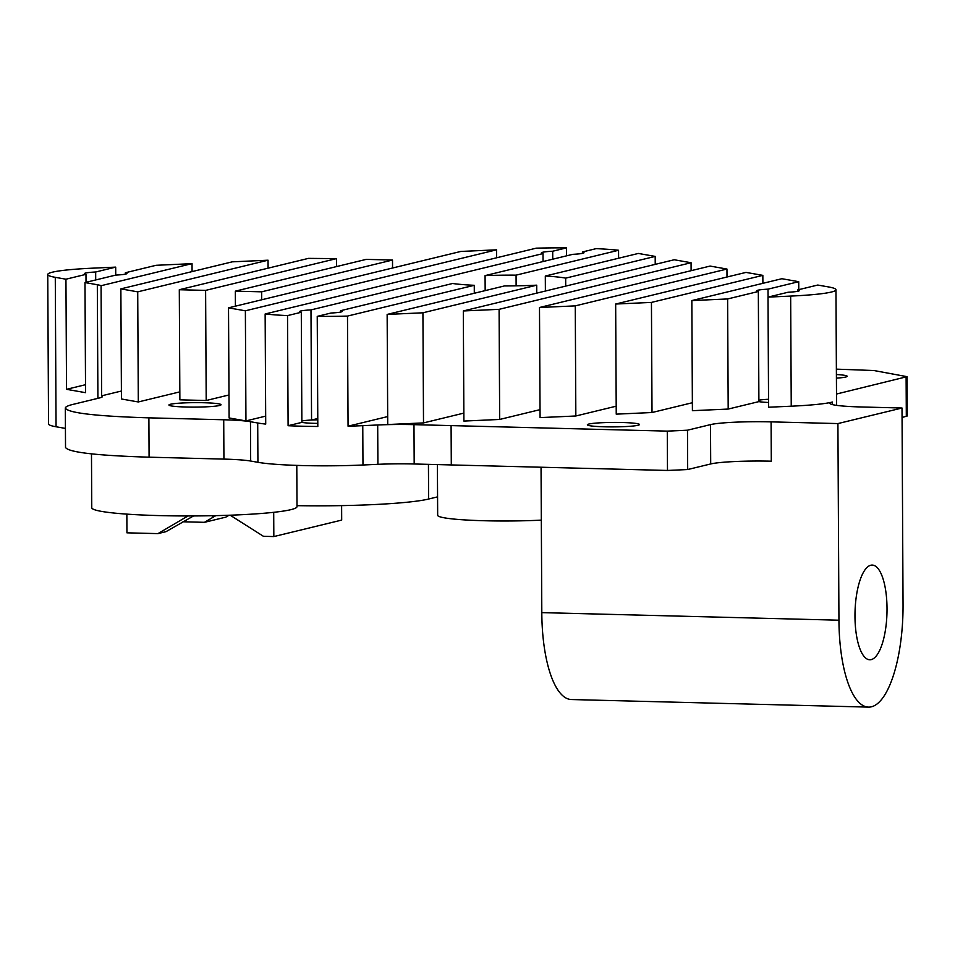 <?xml version="1.0" encoding="UTF-8"?>
<svg xmlns="http://www.w3.org/2000/svg" width="955" height="955" viewBox="0 0 955 955"><rect width="100%" height="100%" fill="white"/><g stroke="black" fill="none" stroke-linecap="round" stroke-linejoin="round"><path stroke-width="1.43" d="M463.855 413.109L423.507 422.91L387.73 424.533L387.145 314.422L504.455 285.939A63.149 5.396 -0.3 0 0 536.722 285.175L536.758 293.137M565.706 286.106L565.67 278.144A63.149 5.396 -0.3 0 0 545.305 276.019L545.389 291.036M791.241 406.197L790.656 296.086L768.011 297.112L768.584 407.224L791.241 406.197A78.943 6.745 -0.3 0 0 832.438 402.031A47.368 4.047 179.7 0 0 829.979 403.332A47.368 4.047 179.7 0 0 861.315 406.973L902.009 408.012L837.917 423.578L771.091 421.871L771.294 461.193A47.368 4.047 -0.3 0 0 710.699 463.951L687.684 469.538L667.485 470.457L414.183 463.987A47.368 4.047 -0.3 0 0 377.905 464.321L362.972 465.001A78.943 6.745 179.7 0 1 257.922 462.315L250.676 461.038A47.368 4.047 -0.3 0 0 223.924 459.104L223.721 419.77A47.368 4.047 179.7 0 1 250.473 421.716L257.707 422.993A78.943 6.745 -0.3 0 0 265.717 424.092L265.144 313.98A78.943 6.745 -0.3 0 0 287.527 315.604L288.1 425.715A78.943 6.745 -0.3 0 0 317.812 426.479L317.239 316.368L331.003 313.025A21.308 1.826 -0.3 0 0 342.308 311.354A21.308 1.826 -0.3 0 0 340.696 310.673L452.61 283.492A63.149 5.396 -0.3 0 0 474.265 285.306L474.301 293.269M516.118 285.843L516.07 275.147A63.149 5.396 -0.3 0 0 485.08 275.613L485.164 290.63M836.377 369.143L873.873 370.528L907.047 376.664L836.508 394.033M758.903 401.613L758.33 291.502L727.615 298.951L691.838 300.574L692.411 410.686L728.188 409.062L758.903 401.613A21.308 1.826 -0.3 0 0 768.56 402.473M710.699 463.951L710.496 424.617A47.368 4.047 179.7 0 1 771.091 421.871M710.496 424.617L687.481 430.204L667.282 431.123L413.981 424.653L414.183 463.987M387.682 416.571L348.062 426.193A78.943 6.745 -0.3 0 0 362.769 425.667L377.691 424.987A47.368 4.047 179.7 0 1 413.981 424.653M317.776 419.806A21.308 1.826 -0.3 0 0 311.557 420.021L310.984 309.909A21.308 1.826 -0.3 0 0 299.679 311.581A21.308 1.826 -0.3 0 0 301.291 312.261L287.527 315.604M317.776 418.517L311.557 420.021A21.308 1.826 179.7 0 0 301.864 420.988M726.994 277.01L726.958 269.047L575.268 305.875L539.491 307.498L540.076 417.61L575.841 415.986L616.202 406.185M691.11 270.695L691.074 262.732L499.095 309.336L463.318 310.96L463.903 421.071L499.668 419.448L540.029 409.647M604.611 426.801A26.048 2.22 -0.3 0 0 639.48 424.521A26.048 2.22 -0.3 0 0 613.42 422.432A26.048 2.22 -0.3 0 0 587.373 424.796A26.048 2.22 -0.3 0 0 604.611 426.801M836.425 378.144A26.048 2.22 -0.3 0 0 847.181 376.294A26.048 2.22 -0.3 0 0 836.401 374.539M762.89 283.325L762.842 275.362L651.441 302.413L615.665 304.036L616.238 414.148L652.014 412.524L692.375 402.724M340.696 310.673L340.696 312.058M474.265 285.306L347.489 316.081L348.062 426.193M317.239 316.368A78.943 6.745 -0.3 0 0 347.489 316.081M536.722 285.175L422.922 312.798L387.145 314.422M422.922 312.798L423.507 422.91M485.08 275.613L572.725 254.34A21.308 1.826 -0.3 0 0 584.03 252.669A21.308 1.826 -0.3 0 0 582.419 251.977L596.183 248.634A78.943 6.745 -0.3 0 1 618.565 250.27L516.07 275.147M545.305 276.019L638.334 253.445L655.19 256.406L565.67 278.144M618.601 258.232L618.565 250.27M437.402 464.584L437.665 515.294A71.052 6.064 -0.3 0 0 541.318 520.141M188.004 515.963L157.957 533.618L126.943 532.83L126.848 514.124M192.074 271.59L192.039 263.628A47.368 4.047 179.7 0 1 186.965 263.89L156.095 265.299L125.38 272.748L125.392 274.133M428.437 464.345L428.628 499.035A110.517 9.443 179.7 0 1 297.005 505.661M273.703 512.322L273.834 536.567L341.687 520.093L341.615 505.625M230.191 515.211L263.437 536.304L273.834 536.567M428.628 499.035L437.569 496.863M182.966 521.776L204.442 522.325L225.81 517.144L229.033 515.246M296.79 465.383L297.005 506.639A102.627 8.762 179.7 0 1 290.953 509.636A102.627 8.762 179.7 0 1 176.782 515.903A102.627 8.762 179.7 0 1 91.764 507.714L91.477 453.876M157.957 533.618L165.967 531.672L193.531 515.951M215.794 515.64L212.583 517.538L212.571 515.712M204.442 522.325L212.583 517.538M854.976 616.309A47.368 15.984 91.5 0 0 869.79 659.774A47.368 15.984 91.5 0 0 886.98 612.824A47.368 15.984 91.5 0 0 872.202 565.074A47.368 15.984 91.5 0 0 854.976 616.309M288.1 425.715L301.864 422.373A21.308 1.826 -0.3 0 0 317.8 423.387M301.864 422.373L301.291 312.261M543.049 261.539L543.013 253.576L310.984 309.909M758.891 400.217A21.308 1.826 179.7 0 1 768.548 399.262M768.059 297.112L768.011 289.15A21.308 1.826 -0.3 0 0 756.718 290.809A21.308 1.826 -0.3 0 0 758.33 291.502M798.774 289.651L798.726 281.689L768.011 289.15M768.011 297.112L788.042 292.254A21.308 1.826 -0.3 0 0 799.347 290.583A21.308 1.826 -0.3 0 0 797.735 289.902L797.735 291.287M797.735 289.902L817.755 285.044L828.427 286.918A78.943 6.745 -0.3 0 1 835.959 289.747L836.568 405.35M552.742 259.187L552.706 251.225A21.308 1.826 -0.3 0 0 541.401 252.896A21.308 1.826 -0.3 0 0 543.013 253.576M566.518 255.845L566.47 247.882L552.706 251.225M582.419 251.977L582.419 253.373M95.703 279.958L95.667 271.996A21.308 1.826 -0.3 0 0 84.362 273.655A21.308 1.826 -0.3 0 0 85.974 274.348L65.943 279.206L55.283 277.332L56.059 426.766A78.943 6.745 179.7 0 1 48.538 423.936L47.75 274.491A78.943 6.745 -0.3 0 0 55.283 277.332M115.734 275.1L115.698 267.125L95.667 271.996M85.508 384.71L66.528 389.318L85.556 392.672L84.983 282.561L115.686 275.1A21.308 1.826 -0.3 0 0 126.991 273.44A21.308 1.826 -0.3 0 0 125.38 272.748M223.721 419.77L148.885 417.848C96.204 416.237 68.354 413.002 65.322 408.143C65.346 406.89 67.829 405.648 72.771 404.443L99.618 397.925A47.368 4.047 179.7 0 0 102.412 396.54A47.368 4.047 179.7 0 0 101.648 395.824L121.404 391.025M265.681 416.129L245.948 420.916L229.105 417.956L228.52 307.844L460.788 251.452L496.564 249.828L245.375 310.805L228.52 307.844M228.973 394.976L206.196 400.503L179.874 399.835L179.301 289.723L308.441 258.375L336.482 258.626L336.518 266.588M180.304 406.794A26.048 2.22 179.7 0 1 168.94 405.015A26.048 2.22 179.7 0 1 194.975 402.652A26.048 2.22 179.7 0 1 221.035 404.741A26.048 2.22 179.7 0 1 207.163 406.782A26.048 2.22 179.7 0 1 180.304 406.794M268.08 268.164L268.045 260.202L137.723 291.848L120.867 288.876L121.44 398.987L138.296 401.96L179.838 391.872M245.375 310.805L245.948 420.916M97.911 398.342L97.315 284.733A47.368 4.047 179.7 0 1 101.075 285.712L101.648 395.824M65.429 428.413L56.059 426.766M65.943 279.206L66.528 389.318M97.315 284.733L84.983 282.561M655.226 264.368L655.19 256.406M907.047 376.664L907.25 415.986L902.057 417.49M790.656 296.086A78.943 6.745 -0.3 0 0 835.959 289.747M902.009 408.012L903.048 604.634A94.724 31.969 -88.5 0 1 868.584 707.118A94.724 31.969 -88.5 0 1 838.944 620.201L837.917 423.578M541.043 467.222L541.807 612.621A94.724 31.969 91.5 0 0 571.436 699.538L868.584 707.118M261.682 299.786L261.646 291.824L235.336 291.156L235.407 306.161M206.196 400.503L205.612 290.392L179.301 289.723M235.336 291.156L366.195 259.378L392.505 260.047L392.553 268.009M392.505 260.047L261.646 291.824M463.318 310.96L674.218 259.76L691.074 262.732M539.491 307.498L710.102 266.075L726.958 269.047M499.095 309.336L499.668 419.448M575.268 305.875L575.841 415.986M615.665 304.036L745.986 272.402L762.842 275.362M651.441 302.413L652.014 412.524M691.838 300.574L781.87 278.717L798.726 281.689M727.615 298.951L728.188 409.062M86.022 282.31L85.974 274.348M120.867 288.876L232.268 261.837L268.045 260.202M192.039 263.628L101.075 285.712M137.723 291.848L138.296 401.96M336.482 258.626L205.612 290.392M265.144 313.98L536.221 248.169A78.943 6.745 -0.3 0 1 566.47 247.882M496.6 257.79L496.564 249.828M115.698 267.125L93.053 268.152A78.943 6.745 -0.3 0 0 47.75 274.491M223.924 459.104L149.087 457.182C96.419 455.559 68.557 452.324 65.525 447.465L65.322 408.143M451.297 464.942L451.094 425.608M377.905 464.321L377.691 424.987M362.769 425.667L362.972 465.001M257.922 462.315L257.707 422.993M250.473 421.716L250.676 461.038M906.319 416.452L906.116 377.13M832.438 402.031L832.45 404.61M541.807 612.621L838.944 620.201M149.087 457.182L148.885 417.848M667.485 470.457L667.282 431.123M687.684 469.538L687.481 430.204"/></g></svg>
